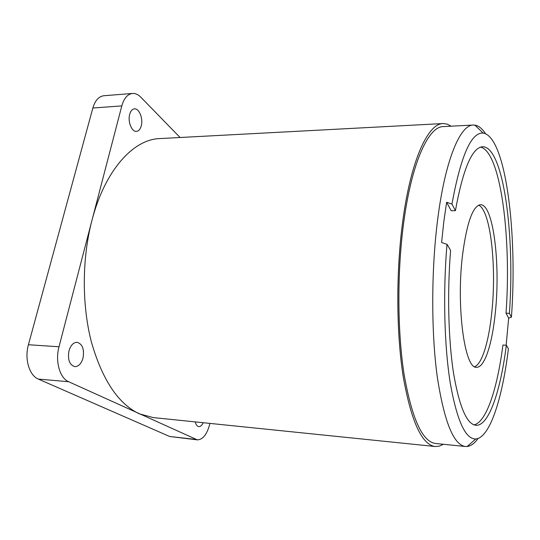 <?xml version="1.0" encoding="UTF-8"?>
<svg xmlns="http://www.w3.org/2000/svg" width="540" height="540" viewBox="0 0 540 540"><rect width="100%" height="100%" fill="white"/><g stroke="black" fill="none" stroke-linecap="round" stroke-linejoin="round"><path stroke-width="0.81" d="M129.661 114.413C130.626 110.977 132.219 109.127 134.44 108.864C139.172 108.236 143.303 118.618 141.291 125.759C140.339 129.249 138.726 131.126 136.451 131.389C131.814 132.017 127.589 121.628 129.661 114.413M68.965 350.879C70.652 345.303 73.346 342.441 77.038 342.299C82.438 343.926 84.436 349.151 83.038 357.973C81.385 363.609 78.665 366.498 74.878 366.647C69.518 365 67.547 359.748 68.965 350.879M495.302 312.788C500.6 264.465 493.405 204.005 480.512 204.707C472.851 205.848 466.864 222.554 462.557 254.84C456.017 307.058 464.825 369.691 476.611 367.247C484.637 367.794 492.244 343.737 495.302 312.788M474.687 366.694C482.166 363.886 488.896 341.111 491.764 312.653C496.78 267.003 490.651 210.04 478.615 205.166M478.082 438.46C474.559 443.367 470.907 446.047 467.134 446.506L465.568 446.519C453.661 445.163 444.211 421.821 437.218 376.502C431.143 331.796 431.237 269.669 437.65 219.598C445.176 159.746 460.276 124.727 473.276 125.05L474.842 125.118C478.629 125.719 482.18 128.581 485.494 133.697M465.237 446.486L435.719 443.502C422.489 441.997 411.939 418.905 404.062 374.22C397.204 330.17 397.13 269.096 404.075 219.827C412.229 160.947 428.868 126.367 443.32 126.596L473.276 125.05M447.019 244.316L450.603 250.412C447.134 292.862 448.376 340.106 453.58 373.41C459.392 407.038 466.857 424.332 475.976 425.291C488.882 426.168 500.648 390.636 506.331 345.215L508.41 348.759C502.443 398.041 489.956 437.825 475.821 438.959C465.548 439.425 457.043 420.903 450.313 383.393C444.299 346.14 442.894 292.201 447.019 244.316L441.599 242.528L443.813 221.67L446.627 202.257L451.953 204.1C460.809 155.81 471.211 132.138 483.158 133.083C506.041 136.505 517.644 234.482 511.421 317.169L509.402 313.328C515.072 236.446 503.705 146.59 482.659 146.738C472.163 147.454 463.077 168.77 455.409 210.674L451.953 204.1M511.421 317.169L508.653 318.128L506.149 345.209M443.414 444.278L439.418 446.128L435.368 446.533C421.895 445.001 411.136 421.463 403.103 375.901C396.104 330.966 396.029 268.623 403.144 218.39C411.473 158.443 428.416 123.336 443.117 123.552L447.208 124.126L451.163 126.191M434.99 446.492L153.198 417.582L139.313 413.815C118.294 403.88 102.33 379.951 91.409 342.029C81.797 305.033 81.925 258.849 91.854 220.752C104.888 169.985 133.569 139.178 159.894 138.571L443.117 123.552M180.09 137.504L140.866 97.234C138.22 94.547 135.446 93.292 132.55 93.454L103.936 95.728C98.813 96.343 95.121 100.44 92.853 108.014L28.424 344.736C24.327 358.898 29.282 375.536 38.367 379.094L169.648 436.489L197.37 439.87C203.047 439.587 207.232 434.099 209.925 423.401M132.55 93.454C127.589 94.061 124.011 98.213 121.804 105.908L59.002 346.768C55.006 361.206 59.805 378.135 68.627 381.719L197.37 439.87M203.236 422.712C201.96 425.385 200.482 426.688 198.801 426.634C197.134 426.377 195.966 424.798 195.298 421.902M508.653 318.128L506.021 313.2L509.402 313.328M506.021 313.2C511.508 238.822 500.985 152.334 480.701 147.089M455.409 210.674L451.163 210.722L446.627 202.257M506.331 345.215L502.916 345.04C497.414 388.233 486.378 422.51 473.951 424.845M121.804 105.908L92.853 108.014M59.002 346.768L28.424 344.736M68.627 381.719L38.367 379.094M195.662 439.405L169.648 436.489M475.821 438.959L467.134 446.506M483.158 133.083L474.842 125.118"/></g></svg>
